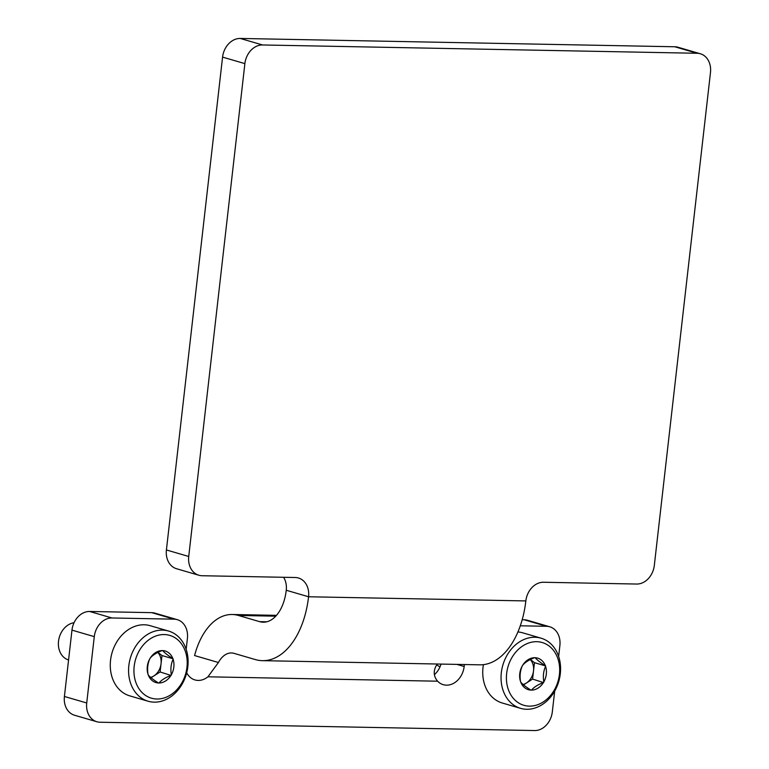 <?xml version="1.0" encoding="UTF-8"?>
<svg xmlns="http://www.w3.org/2000/svg" width="769" height="769" viewBox="0 0 769 769"><rect width="100%" height="100%" fill="white"/><g stroke="black" fill="none" stroke-linecap="round" stroke-linejoin="round"><path stroke-width="1.15" d="M186.704 672.779A19.235 15.332 106.3 0 0 194.942 679.931A19.235 15.332 106.3 0 0 207.918 676.807L218.425 662.513A28.857 17.043 91.1 0 1 231.411 652.958A28.857 17.043 91.1 0 1 234.093 653.371L255.298 659.562A76.948 45.448 91.1 0 0 262.469 660.667L479.741 664.829A76.948 45.448 -88.9 0 0 525.842 600.925A19.235 15.332 106.3 0 1 543.52 582.258L636.645 584.046A19.235 15.332 106.3 0 0 654.323 565.388L710.479 72.526A19.235 15.332 106.3 0 0 700.348 53.763A19.235 15.332 106.3 0 0 697.118 53.272L674.798 46.765L240.245 38.45A19.235 15.332 106.3 0 0 222.568 57.108L166.412 549.96A19.235 15.332 106.3 0 0 176.543 568.724L198.863 575.241A19.235 15.332 106.3 0 0 202.084 575.731L295.209 577.509A19.235 15.332 106.3 0 1 298.439 578A19.235 15.332 106.3 0 1 308.571 596.763A76.948 45.448 91.1 0 1 262.469 660.667M186.165 649.305L187.405 638.424A19.235 15.332 106.3 0 0 177.274 619.66A19.235 15.332 106.3 0 0 174.044 619.17L111.966 617.978A19.235 15.332 106.3 0 0 94.279 636.636L86.724 702.981A19.235 15.332 106.3 0 0 96.856 721.745A19.235 15.332 106.3 0 0 100.085 722.235L534.638 730.55A19.235 15.332 106.3 0 0 552.315 711.892L554.689 691.081M558.64 656.438L559.88 645.547A19.235 15.332 106.3 0 0 549.748 626.783A19.235 15.332 106.3 0 0 546.519 626.293L520.296 625.793M464.389 664.531L464.168 666.512L456.892 664.387M437.35 664.012A28.857 17.043 -88.9 0 0 435.706 666.665C433.264 671.952 433.889 676.797 437.609 681.199A19.235 15.332 106.3 0 0 443.261 684.679A19.235 15.332 106.3 0 0 464.168 666.512M434.398 674.634A19.235 15.332 106.3 0 0 441.022 664.08M549.748 626.783L527.428 620.266A19.235 15.332 106.3 0 0 524.198 619.776L522.189 619.737M177.274 619.66L154.953 613.143A19.235 15.332 106.3 0 0 151.724 612.653L89.646 611.47A19.235 15.332 106.3 0 0 71.969 630.128L64.413 696.474A19.235 15.332 106.3 0 0 74.535 715.237L96.856 721.745M218.425 662.513L194.567 655.553A67.326 39.767 91.1 0 1 232.142 614.498A67.326 39.767 91.1 0 1 238.419 615.46L259.614 621.65L266.805 621.785M198.863 575.241A19.235 15.332 106.3 0 1 188.732 556.477L244.878 63.625A19.235 15.332 106.3 0 1 262.565 44.967L697.118 53.272M525.842 600.925L308.571 596.763L286.251 590.256A19.235 15.332 106.3 0 0 283.588 577.288M700.348 53.763L678.027 47.255A19.235 15.332 106.3 0 0 674.798 46.765M286.251 590.256A38.469 22.724 91.1 0 1 263.2 622.208A38.469 22.724 91.1 0 1 259.614 621.65M164.239 634.56A32.702 26.059 -73.7 0 1 181.58 683.343A32.702 26.059 -73.7 0 1 135.882 682.468A32.702 26.059 -73.7 0 1 164.239 634.56M171.266 675.22L171.324 674.798A16.447 13.102 -73.7 0 0 173.092 659.225L172.862 658.581A16.447 13.102 -73.7 0 0 162.711 650.593L162.105 650.584A16.447 13.102 -73.7 0 0 150.186 658.149L149.811 658.783A16.447 13.102 -73.7 0 0 148.042 674.346L148.273 674.99A16.447 13.102 -73.7 0 0 158.414 682.987L159.02 682.997A16.447 13.102 -73.7 0 0 170.949 675.422L160.115 671.962L151.041 677.72M173.092 659.225C170.978 663.955 170.382 669.145 171.324 674.798M170.949 675.422C165.46 677.489 161.49 680.017 159.02 682.997M158.414 682.987C153.521 679.892 150.138 677.229 148.273 674.99M148.042 674.346C147.1 668.732 147.696 663.541 149.811 658.783M150.186 658.149C152.608 655.198 156.588 652.67 162.105 650.584M162.711 650.593C164.547 652.794 167.93 655.457 172.862 658.581M68.566 659.975A19.235 15.332 -73.7 0 1 58.521 641.24A19.235 15.332 -73.7 0 1 74.055 622.717M148.1 701.222L129.798 695.878A36.547 29.126 -73.7 0 1 111.149 656.409A36.547 29.126 -73.7 0 1 144.139 624.784A36.547 29.126 -73.7 0 1 150.272 625.716L168.574 631.051A36.547 29.126 -73.7 0 1 186.29 674.298A36.547 29.126 -73.7 0 1 148.1 701.222A36.547 29.126 -73.7 0 1 129.452 661.753A36.547 29.126 -73.7 0 1 162.442 630.119A36.547 29.126 -73.7 0 1 168.574 631.051M157.953 652.372L161.98 655.544L173.14 658.802M161.98 655.544L160.115 671.962M157.828 652.439A14.428 11.497 -73.7 0 1 161.048 663.753A14.428 11.497 -73.7 0 1 153.829 675.961A14.428 11.497 -73.7 0 1 150.647 677.383M536.714 641.692A32.702 26.059 -73.7 0 1 554.055 690.466A32.702 26.059 -73.7 0 1 508.357 689.591A32.702 26.059 -73.7 0 1 536.714 641.692M543.75 682.343L543.798 681.92A16.447 13.102 -73.7 0 0 545.567 666.358L545.336 665.714A16.447 13.102 -73.7 0 0 535.186 657.716L534.58 657.706A16.447 13.102 -73.7 0 0 522.66 665.272L522.286 665.906A16.447 13.102 -73.7 0 0 520.517 681.469L520.748 682.122A16.447 13.102 -73.7 0 0 530.889 690.11L531.494 690.12A16.447 13.102 -73.7 0 0 543.423 682.555L532.59 679.085L523.516 684.852M545.567 666.358C543.452 671.087 542.856 676.268 543.798 681.92M543.423 682.555C537.935 684.612 533.965 687.14 531.494 690.12M530.889 690.11C525.996 687.015 522.612 684.352 520.748 682.122M520.517 681.469C519.575 675.855 520.171 670.664 522.286 665.906M522.66 665.272C525.083 662.32 529.062 659.792 534.58 657.706M535.186 657.716C537.022 659.917 540.405 662.58 545.336 665.714M440.051 666.761A19.235 15.332 -73.7 0 1 436.782 664.849M517.922 631.964A36.547 29.126 -73.7 0 1 522.747 632.839L541.049 638.174A36.547 29.126 -73.7 0 1 558.765 681.421A36.547 29.126 -73.7 0 1 520.575 708.345A36.547 29.126 -73.7 0 1 501.926 668.876A36.547 29.126 -73.7 0 1 534.916 637.251A36.547 29.126 -73.7 0 1 541.049 638.174M520.575 708.345L502.272 703.01A36.547 29.126 -73.7 0 1 483.413 664.647M530.427 659.504L534.455 662.676L545.615 665.925M534.455 662.676L532.59 679.085M530.302 659.562A14.428 11.497 -73.7 0 1 533.523 670.885A14.428 11.497 -73.7 0 1 526.304 683.083A14.428 11.497 -73.7 0 1 523.122 684.506M437.609 681.199L207.918 676.807M238.419 615.46L275.744 616.18M262.565 44.967L240.245 38.45M188.732 556.477L166.412 549.96M244.878 63.625L222.568 57.108M546.519 626.293L524.198 619.776M174.044 619.17L151.724 612.653M111.966 617.978L89.646 611.47M94.279 636.636L71.969 630.128M86.724 702.981L64.413 696.474M232.142 614.498L276.494 615.344"/></g></svg>
